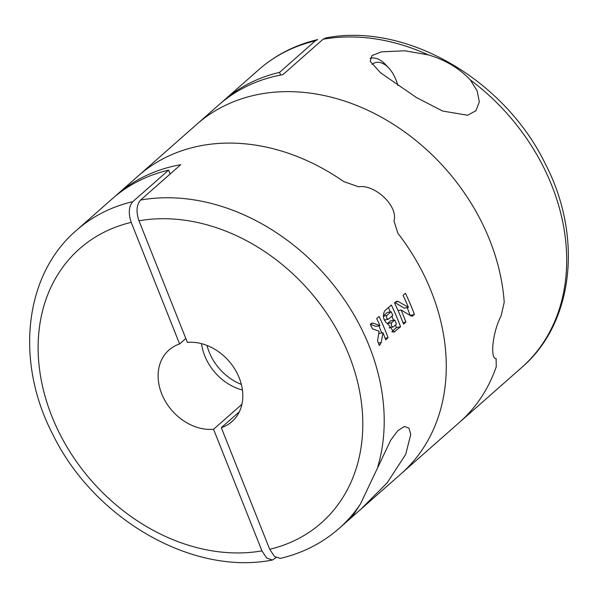 <?xml version="1.0" encoding="UTF-8"?>
<svg xmlns="http://www.w3.org/2000/svg" width="598" height="598" viewBox="0 0 598 598"><rect width="100%" height="100%" fill="white"/><g stroke="black" fill="none" stroke-linecap="round" stroke-linejoin="round"><path stroke-width="0.9" d="M317.673 39.625L315.31 40.858L279.543 72.373A198.648 157.072 -131.4 0 0 223.144 101.077A198.648 157.072 -131.4 0 0 220.976 103.035M279.543 72.373L280.619 75.064M470.32 79.9L477.174 90.926L479.319 101.884L476.001 110.66L467.643 115.25L442.662 111.056L416.447 97.556L380.478 72.747L370.184 61.25L371.934 55.599L381.419 51.854L404.749 50.778L428.213 54.859C445.166 59.845 459.197 68.194 470.32 79.9A198.648 157.072 -131.4 0 1 521.568 367.643C574.17 322.771 583.035 235.776 545.002 163.194C503.994 79.168 405.81 22.141 325.686 37.958L323.062 39.259L282.921 74.638A198.648 157.072 -131.4 0 0 218.763 104.934L138.474 175.685A198.648 157.072 48.6 0 1 343.633 181.515A198.648 157.072 -131.4 0 0 138.474 175.685L116.58 194.978A198.648 157.072 -131.4 0 0 114.412 196.936M504.211 302.267A198.648 157.072 -131.4 0 0 385.433 119.488A198.648 157.072 -131.4 0 0 196.869 124.234A198.648 157.072 -131.4 0 1 385.433 119.488A198.648 157.072 -131.4 0 1 504.211 302.267L501.087 316.065L504.211 302.267M496.243 366.806L496.123 358.479L496.243 366.806A198.648 157.072 -131.4 0 1 459.526 422.315A198.648 157.072 -131.4 0 0 496.243 366.806M397.894 85.544A30.393 16.953 78.4 0 0 388.707 67.94L385.516 64.539A35.753 19.943 78.4 0 0 370.528 58.148A35.753 19.943 78.4 0 0 370.05 58.26M388.707 67.94A30.393 16.953 78.4 0 0 371.911 64.375M496.123 358.479C489.941 359.293 492.528 331.778 501.087 316.065M358.546 186.8L343.633 181.515L358.546 186.8C374.632 183.952 398.522 206.033 393.962 220.924L397.887 233.272L393.962 220.924C398.522 206.033 374.632 183.952 358.546 186.8M360.9 509.212L350.122 518.72L353.829 514.243L360.467 503.972L390.673 440.248L397.805 430.687L404.375 426.464L408.987 428.116L410.766 434.477L405.676 454.405L387.198 482.803L360.9 509.212L401.131 473.765A198.648 157.072 -131.4 0 0 397.887 233.272A198.648 157.072 48.6 0 1 401.131 473.765L521.568 367.643M360.467 503.972A198.648 157.072 48.6 0 1 339.088 528.438C322.322 543.111 302.738 553.098 280.335 558.397L274.534 556.536L269.698 549.285L221.312 427.682A47.676 37.696 48.6 0 0 231.979 421.597A47.676 37.696 48.6 0 0 239.222 377.869A47.676 37.696 48.6 0 0 187.368 342.385L138.975 220.782C135.955 211.737 136.494 204.83 140.582 200.053L180.731 164.682A198.648 157.072 -131.4 0 0 116.58 194.978M376.695 318.577L379.072 316.484A198.648 157.072 48.6 0 1 388.072 337.743L385.703 339.836A198.648 157.072 -131.4 0 0 382.959 332.697L381.24 342.49L379.296 345.48A198.648 157.072 -131.4 0 0 377.54 340.815L379.11 331.247L372.449 328.803A198.648 157.072 -131.4 0 0 370.297 324.221L371.978 323.047L373.047 323.137L379.954 325.611A198.648 157.072 -131.4 0 0 376.695 318.577M388.177 324.295L393.925 332.137L400.555 326.747A198.648 157.072 48.6 0 0 391.331 305.032L384.686 310.885C382.234 316.185 383.4 320.655 388.177 324.295M410.856 315.856L401.079 309.973A198.648 157.072 48.6 0 1 405.885 322.053L403.515 324.138A198.648 157.072 -131.4 0 0 394.508 302.88L396.728 301.243L398.216 301.519L408.419 307.312A198.648 157.072 -131.4 0 0 403.052 295.36L405.422 293.267A198.648 157.072 48.6 0 1 414.421 314.526L412.231 316.163L410.856 315.856M221.312 427.682L239.357 411.775M207.02 345.45A47.676 37.696 -131.4 0 0 241.345 384.402M168.599 170.131A198.648 157.072 -131.4 0 0 112.2 198.842L76.432 230.357A198.648 157.072 48.6 0 1 132.831 201.646L168.599 170.131L170.138 174.011M241.913 404.285L213.553 429.274L261.946 550.878L266.648 558.009L272.314 560.02L276.141 557.672M213.553 429.274A47.676 37.696 48.6 0 1 164.966 400.615A47.676 37.696 48.6 0 1 168.942 350.062A47.676 37.696 48.6 0 1 179.617 343.977L185.821 338.505M201.556 343.663A47.676 37.696 -131.4 0 0 242.429 390.046M132.831 201.646C128.749 206.422 128.211 213.329 131.224 222.374L179.617 343.977M410.213 315.46L407.208 307.566M410.318 315.37L414.421 314.526M394.919 302.521L404.248 308.172L408.419 307.312M402.962 322.651L405.885 322.053M398.066 310.594L401.079 309.973M391.847 331.643L396.452 327.592L395.435 325.043M393.529 320.244L391.899 316.155M390.202 311.887L388.476 307.551M396.452 327.592L400.555 326.747M394.747 319.997A198.648 157.072 48.6 0 1 396.422 324.176L393.342 326.889C391.421 326.702 390.86 325.305 391.66 322.718L394.747 319.997L390.569 320.857L387.482 323.57A2.325 1.293 78.4 0 0 387.25 323.869M389.096 327.876L393.342 326.889M383.296 315.976L387.242 312.5L391.122 311.7A198.648 157.072 48.6 0 1 392.774 315.378L388.506 319.138C386.749 318.981 386.196 317.755 386.854 315.46L391.122 311.7M384.327 320.102L388.506 319.138M381.726 332.951L378.893 325.828M385.149 338.341L388.072 337.743M370.312 324.258L375.925 326.433L379.954 325.611M378.362 335.904L378.758 333.557L382.959 332.697M315.31 40.858A198.648 157.072 -131.4 0 0 258.912 69.562L223.144 101.077M428.213 54.859A198.648 157.072 -131.4 0 0 323.062 39.259M140.582 200.053A198.648 157.072 48.6 0 1 335.844 287.944A198.648 157.072 48.6 0 1 377.794 466.732M138.975 220.782A182.756 144.507 48.6 0 1 349.045 355.309A182.756 144.507 48.6 0 1 269.698 549.285M261.946 550.878A182.756 144.507 48.6 0 1 51.877 416.35A182.756 144.507 48.6 0 1 131.224 222.374M395.398 302.102L398.216 301.519M411.342 316.095L413.031 315.751M392.684 332.047L395.099 331.554M387.482 323.57L391.66 322.718M383.311 316.192L386.854 315.46M371.059 323.548L373.047 323.137M379.102 344.941L380.156 344.725M378.399 343.073L381.24 342.49M258.912 69.562C275.678 54.889 295.263 44.902 317.665 39.603M380.963 51.944L381.419 51.854M370.05 58.245L370.528 58.148M339.088 528.438L350.122 518.72M76.432 230.357C23.83 275.23 14.965 362.224 52.998 434.806C94.006 518.832 192.19 575.859 272.314 560.042"/></g></svg>
